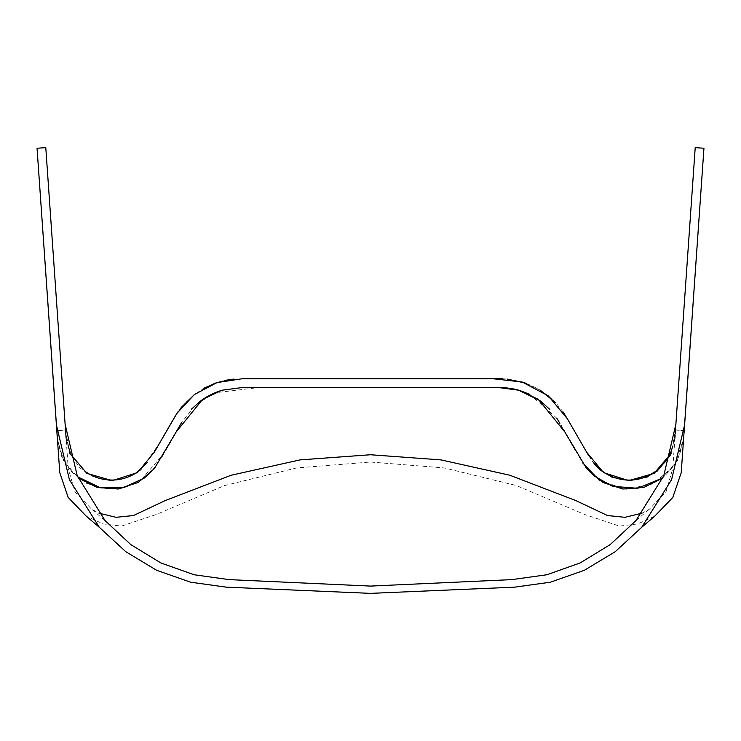 <?xml version="1.0" encoding="UTF-8"?>
<svg xmlns="http://www.w3.org/2000/svg" width="741" height="741" viewBox="0 0 741 741"><rect width="100%" height="100%" fill="white"/><g stroke="black" fill="none" stroke-linecap="round" stroke-linejoin="round"><path stroke-width="0.56" stroke-dasharray="3.71 2.78" d="M703.95 148.246L695.215 147.635L675.431 430.549M65.56 430.447L45.785 147.635L37.05 148.246M171.19 440.534L163.437 453.974L139.623 481.622L122.46 488.31L104.055 488.884L86.512 483.28L71.849 472.137L61.753 456.734L57.372 438.848L56.788 430.493L65.523 429.882L66.106 438.237L70.256 454.307L79.88 467.821L93.709 477L109.909 480.631L126.331 478.204L140.799 470.072L159.75 442.849M670.151 455.539L674.894 438.237L675.477 429.882L684.212 430.493L675.477 429.873L672.791 468.423L666.039 491.737L649.283 509.299L642.039 513.152M654.683 516.227L637.871 523.906L619.522 526.119L584.742 514.495L516.477 485.568L444.433 467.951L370.5 462.032L296.567 467.951L224.532 485.568L156.268 514.495L121.478 526.119L103.138 523.906L86.327 516.227M56.788 430.484L65.523 429.873L68.209 468.423L74.961 491.746L91.727 509.299L98.961 513.152M684.147 431.475L684.202 430.678L675.468 430.067L671.216 453.26M69.784 453.26L65.532 430.067L56.798 430.678L56.909 432.272M57.39 439.2L63.587 460.55L78.176 477.917M662.825 477.917L677.589 460.207L683.656 438.542M683.804 436.329L684.045 432.948M599.423 480.39L625.988 489.301L653.451 483.799L674.542 465.348L683.628 438.848L684.212 430.493M171.708 439.654L173.024 437.366M175.515 433.05L176.515 431.318M177.053 430.391L181.471 422.722L195.494 405.003L214.538 392.85L259.22 387.487L267.501 387.487M304.292 387.487L337.377 387.487M402.817 387.487L434.541 387.487M474.027 387.487L482.715 387.487M494.96 387.487L498.925 387.487M507.168 387.867L511.003 388.386M517.607 389.812L519.182 390.257M529.732 394.342L556.75 418.128M565.235 432.614L577.563 453.974M579.471 457.243L582.787 462.995M656.887 471.443L647.393 476.954M611.742 477.093L601.303 470.97M594.199 464.033L588.345 455.141M586.066 451.186L567.847 419.628M563.179 412.005L555.843 402.891M539.985 389.988L525.591 383.125M507.076 379.059L502.694 378.781M494.747 378.734L490.283 378.725M478.936 378.734L470.813 378.734M433.494 378.734L402.437 378.734M338.053 378.734L305.588 378.734M269.817 378.734L233.813 379.068M225.347 380.346L215.853 382.977M204.553 387.951L194.531 394.434M181.063 407.615L177.831 411.987M173.829 418.452L165.947 432.114M164.567 434.504L160.01 442.386M675.208 433.744L675.116 435.023M684.202 430.678L683.628 438.848M57.372 438.848L56.798 430.678M105.018 520.534L91.717 509.299M635.982 520.534L649.283 509.299M472.804 378.734L471.174 378.734M173.153 419.619L172.329 421.055M167.901 428.724L165.864 432.244M432.438 378.734L438.987 378.734M572.561 427.798L575.303 432.54M578.832 438.663L582.176 444.452M480.863 378.734L492.811 378.744M158.806 444.48L162.177 438.644M165.697 432.54L168.429 427.816M513.772 380.05L526.267 383.468C538.096 388.154 547.636 394.36 554.889 402.076M186.037 402.168C200.255 389.044 214.029 381.661 227.357 380.031M675.459 430.15L672.874 446.054M68.126 446.036L65.541 430.15M161.807 456.752L151.72 471.257M259.22 387.487L246.577 387.469M474.083 387.487L478.306 387.487M589.28 471.257L579.193 456.752M569.338 439.728L569.69 440.33M494.423 387.469L486.374 387.487M483.113 387.487L481.78 387.487M77.712 476.843L74.767 474.249C72.22 472.582 68.431 467.432 63.411 458.809L59.502 448.129C57.946 441.312 57.048 435.523 56.807 430.734M684.193 430.734C683.915 435.819 683.007 441.608 681.488 448.129L679.654 454.001C677.404 460.707 672.93 467.451 666.233 474.249L663.288 476.843M440.126 387.487L436.634 387.487M434.745 387.487L433.911 387.487M172.208 438.774L172.885 437.598M561.697 426.492L563.632 429.845M179.665 425.853L177.182 430.16"/><path stroke-width="1.11" d="M695.215 147.635L703.95 148.246L684.61 424.871L671.605 479.631L641.687 527.305L615.206 551.712L584.362 570.283L550.387 582.204L514.68 587.159L370.5 593.365L226.32 587.159L190.622 582.204L156.638 570.283L125.794 551.712L99.313 527.305L69.395 479.631L56.39 424.871L37.05 148.246L45.785 147.635L65.125 424.26L77.212 475.648L105.018 520.534L130.805 544.607L160.88 562.956L194.105 574.757L229.108 579.619L370.5 586.085L511.892 579.619L546.895 574.747L580.12 562.956L610.195 544.607L635.982 520.534L663.788 475.657L675.875 424.26L695.215 147.635M56.798 430.678L56.39 424.871M684.61 424.871L684.202 430.678M703.95 148.246L681.22 472.684L672.828 497.424L654.683 516.227L641.687 527.305M99.313 527.305L86.317 516.227L68.172 497.433L59.78 472.684L37.05 148.246M98.961 513.152L116.004 517.311L133.463 515.541L165.299 500.536L231.155 475.24L300.068 459.892L370.5 454.752L440.932 459.892L509.845 475.24L575.701 500.536L607.537 515.541L624.996 517.311L642.039 513.152M671.216 453.26L654.108 473.379L628.711 480.65L603.554 472.619L586.65 452.195L567.291 418.665L548.368 395.926L522.257 382.032L492.811 378.725L242.4 378.725L217.011 382.578L194.318 394.592L176.877 413.422L154.35 452.205L137.446 472.619L112.28 480.65L86.892 473.379L69.784 453.26M56.909 432.272L57.39 439.2M78.176 477.917L97.071 487.43L118.162 489.014L138.261 482.419L154.323 468.655L176.071 432.077L202.608 399.39L221.754 390.266L242.77 387.46L498.23 387.487L519.246 390.275L538.392 399.39L564.929 432.077L586.677 468.655L602.739 482.419L622.838 489.014L643.938 487.43L662.825 477.917M683.656 438.542L683.804 436.329M684.045 432.948L684.147 431.475M173.024 437.366L175.515 433.05M176.515 431.318L177.053 430.391M258.535 387.487L304.292 387.487M337.377 387.487L402.817 387.487M434.541 387.487L474.027 387.487M482.715 387.487L494.96 387.487M498.925 387.487L507.168 387.867M511.003 388.386L517.607 389.812M519.182 390.257L529.732 394.342M556.75 418.128L559.853 423.296M579.193 456.752L579.471 457.243M582.787 462.995L599.423 480.39M66.106 438.237L65.56 430.447M65.523 429.882L65.125 424.26M670.151 455.539L656.887 471.443M647.393 476.954L629.581 480.659L611.742 477.093M601.303 470.97L594.199 464.033M588.345 455.141L586.066 451.186M567.847 419.628L563.179 412.005M555.843 402.891L539.985 389.988M525.591 383.125L507.076 379.059M502.694 378.781L494.747 378.734M490.283 378.725L480.863 378.734M470.813 378.734L433.494 378.734M402.437 378.734L338.053 378.734M305.588 378.734L261.564 378.725M233.813 379.068L225.347 380.346M215.853 382.977L204.553 387.951M194.531 394.434L181.063 407.615M177.831 411.987L173.153 419.619M165.947 432.114L164.567 434.504M160.01 442.386L154.35 452.205M675.875 424.26L675.477 429.882M675.431 430.549L675.208 433.744M675.116 435.023L674.894 438.237M586.65 452.195L581.259 442.859M479.436 378.725L472.804 378.734M404.512 378.734L401.455 378.734M339.535 378.734L336.488 378.734M172.329 421.055L167.901 428.724M165.864 432.244L163.872 435.699M575.303 432.54L578.832 438.663M162.177 438.644L165.697 432.54M672.874 446.054L670.781 452.269L665.955 461.05L656.48 470.887L648.023 475.972C636.954 480.89 625.682 481.4 614.187 477.5C605.768 474.416 598.839 469.368 593.402 462.356M147.589 462.356L136.307 472.804C126.313 479.149 115.42 481.326 103.62 479.344C96.46 477.954 90.087 475.138 84.511 470.887M250.458 378.725L242.4 378.725M70.219 452.269L68.126 446.036M163.437 453.974L161.807 456.752M335.793 387.487L338.813 387.487M402.187 387.487L405.207 387.487M473.49 387.487L474.083 387.487M478.306 387.487L482.465 387.487M569.338 439.728L575.387 450.195M486.374 387.487L483.113 387.487M151.72 471.257L143.995 478.269L123.191 487.735L100.368 487.754L77.712 476.843M191.465 409.162L200.644 400.927C207.221 396.037 214.547 392.434 222.624 390.109M493.701 387.497L505.918 387.821L518.376 390.109L540.087 400.733L549.563 409.18M663.288 476.843L660.926 478.658L637.621 488.31L612.557 486.318L594.18 476L589.28 471.257M172.885 437.598L180.044 425.204M436.634 387.487L434.745 387.487M165.614 450.204L171.19 440.534M561.057 425.39L561.697 426.492M563.632 429.845L568.829 438.848M181.471 422.722L179.665 425.853M177.182 430.16L175.923 432.336"/></g></svg>
